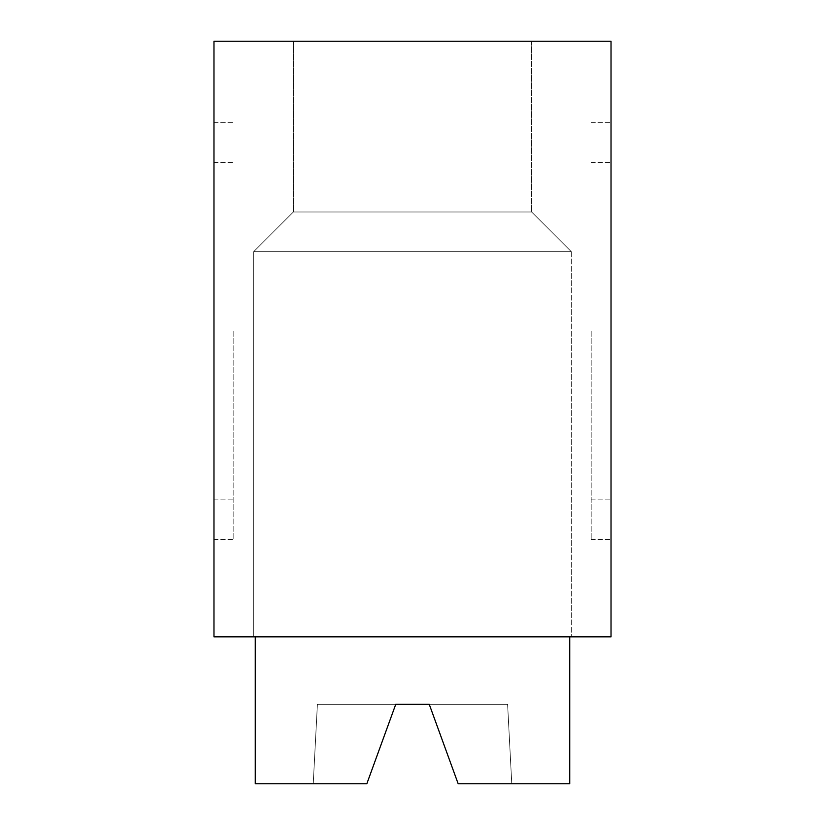 <?xml version="1.0" encoding="UTF-8"?>
<svg xmlns="http://www.w3.org/2000/svg" width="825" height="825" viewBox="0 0 825 825"><rect width="100%" height="100%" fill="white"/><g stroke="black" fill="none" stroke-linecap="round" stroke-linejoin="round"><path stroke-width="0.62" stroke-dasharray="4.12 3.09" d="M611.026 331.103L611.026 539.56L611.026 331.103M591.174 331.103L591.174 539.56L591.174 331.103M571.323 251.687L571.323 636.838L253.677 636.838L571.323 636.838L253.677 636.838L571.323 636.838L571.323 251.687L253.677 251.687L253.677 636.838L253.677 251.687L571.323 251.687L253.677 251.687L571.323 251.687L531.62 211.984L293.38 211.984L253.677 251.687L293.38 211.984L531.62 211.984L293.38 211.984L531.62 211.984L571.323 251.687M255.265 636.838L569.735 636.838L255.265 636.838L569.735 636.838L255.265 636.838L569.735 636.838L255.265 636.838L569.735 636.838L255.265 636.838L569.735 636.838L255.265 636.838L569.735 636.838L255.265 636.838L569.735 636.838L255.265 636.838L569.735 636.838L255.265 636.838L569.735 636.838L255.265 636.838L569.735 636.838L255.265 636.838L569.735 636.838L255.265 636.838L569.735 636.838L255.265 636.838L569.735 636.838L255.265 636.838L569.735 636.838L255.265 636.838L569.735 636.838L255.265 636.838L569.735 636.838L255.265 636.838L569.735 636.838L255.265 636.838L569.735 636.838L255.265 636.838L569.735 636.838L255.265 636.838L569.735 636.838L255.265 636.838L569.735 636.838L255.265 636.838L569.735 636.838L255.265 636.838L255.265 783.75L366.836 783.75L395.742 704.333L366.836 783.75L395.742 704.333L366.836 783.75L395.742 704.333L366.836 783.75L395.742 704.333L366.836 783.75L395.742 704.333L366.836 783.75L395.742 704.333L366.836 783.75L395.742 704.333L366.836 783.75L395.742 704.333L366.836 783.75L395.742 704.333L366.836 783.75L395.742 704.333L366.836 783.75L395.742 704.333L366.836 783.75L395.742 704.333L366.836 783.75L395.742 704.333L317.398 704.333L313.232 783.75L317.398 704.333L313.232 783.75L317.398 704.333L313.232 783.75L317.398 704.333L313.232 783.75L317.398 704.333L313.232 783.75L317.398 704.333L313.232 783.75L317.398 704.333L313.232 783.75L317.398 704.333L313.232 783.75L317.398 704.333L313.232 783.75L317.398 704.333L313.232 783.75L317.398 704.333L313.232 783.75L317.398 704.333L313.232 783.75L317.398 704.333L313.232 783.75L317.398 704.333L313.232 783.75L317.398 704.333L313.232 783.75L317.398 704.333L313.232 783.75L317.398 704.333L313.232 783.75L317.398 704.333L313.232 783.75L317.398 704.333L313.232 783.75L317.398 704.333L313.232 783.75L317.398 704.333L313.232 783.75L317.398 704.333L313.232 783.75L317.398 704.333L395.742 704.333L366.836 783.75L395.742 704.333L317.398 704.333L395.742 704.333L366.836 783.75L395.742 704.333L317.398 704.333L395.742 704.333L366.836 783.75L395.742 704.333L317.398 704.333L395.742 704.333L366.836 783.75L395.742 704.333L317.398 704.333L395.742 704.333L366.836 783.75L395.742 704.333L317.398 704.333L395.742 704.333L366.836 783.75L395.742 704.333L317.398 704.333L395.742 704.333L366.836 783.75L395.742 704.333L317.398 704.333L395.742 704.333L366.836 783.75L395.742 704.333L317.398 704.333L395.742 704.333L366.836 783.75L313.232 783.75L366.836 783.75L395.742 704.333L317.398 704.333L395.742 704.333L366.836 783.75L313.232 783.75L366.836 783.75L395.742 704.333L366.836 783.75L313.232 783.75L366.836 783.75L395.742 704.333L366.836 783.75L313.232 783.75L366.836 783.75L395.742 704.333L366.836 783.75L313.232 783.75L366.836 783.75L395.742 704.333L366.836 783.75L313.232 783.75L366.836 783.75L395.742 704.333L366.836 783.75L313.232 783.75L366.836 783.75L395.742 704.333L366.836 783.75L313.232 783.75L366.836 783.75L395.742 704.333L366.836 783.75L313.232 783.75L366.836 783.75L395.742 704.333L366.836 783.75L313.232 783.75L366.836 783.75L395.742 704.333L366.836 783.75L313.232 783.75L366.836 783.75L395.742 704.333L366.836 783.75L313.232 783.75L366.836 783.75L395.742 704.333L366.836 783.75L313.232 783.75L366.836 783.75L395.742 704.333L366.836 783.75L313.232 783.75L366.836 783.75L395.742 704.333L366.836 783.75L313.232 783.75L366.836 783.75L395.742 704.333L366.836 783.75L313.232 783.75L366.836 783.75L395.742 704.333L366.836 783.75L313.232 783.75L366.836 783.75L395.742 704.333L366.836 783.75L313.232 783.75L366.836 783.75L395.742 704.333L366.836 783.75L313.232 783.75L366.836 783.75L395.742 704.333L366.836 783.75L313.232 783.75L366.836 783.75L395.742 704.333L366.836 783.75L313.232 783.75L366.836 783.75L395.742 704.333L366.836 783.75L313.232 783.75L366.836 783.75L395.742 704.333L366.836 783.75L255.265 783.75L366.836 783.75L255.265 783.75L366.836 783.75L255.265 783.75L366.836 783.75L255.265 783.75L366.836 783.75L255.265 783.75L366.836 783.75L255.265 783.75L366.836 783.75L255.265 783.75L366.836 783.75L255.265 783.75L366.836 783.75L255.265 783.75L366.836 783.75L255.265 783.75L366.836 783.75L255.265 783.75L366.836 783.75L255.265 783.75L366.836 783.75L255.265 783.75L366.836 783.75L255.265 783.75L366.836 783.75L255.265 783.75L366.836 783.75L255.265 783.75L366.836 783.75L255.265 783.75L366.836 783.75L255.265 783.75L366.836 783.75L255.265 783.75L366.836 783.75L255.265 783.75L366.836 783.75L255.265 783.75L255.265 636.838L255.265 783.75L255.265 636.838L255.265 783.75L255.265 636.838L255.265 783.75L255.265 636.838L255.265 783.75L255.265 636.838L255.265 783.75L255.265 636.838L255.265 783.75L255.265 636.838L255.265 783.75L255.265 636.838L255.265 783.75L255.265 636.838L255.265 783.75L255.265 636.838L255.265 783.75L366.836 783.75L395.742 704.333L317.398 704.333L395.742 704.333M429.258 704.333L458.164 783.75L569.735 783.75L458.164 783.75L569.735 783.75L458.164 783.75L569.735 783.75L458.164 783.75L569.735 783.75L458.164 783.75L569.735 783.75L458.164 783.75L569.735 783.75L458.164 783.75L569.735 783.75L458.164 783.75L569.735 783.75L458.164 783.75L569.735 783.75L458.164 783.75L569.735 783.75L458.164 783.75L569.735 783.75L458.164 783.75L569.735 783.75L458.164 783.75L569.735 783.75L458.164 783.75L569.735 783.75L458.164 783.75L569.735 783.75L458.164 783.75L569.735 783.75L458.164 783.75L569.735 783.75L458.164 783.75L569.735 783.75L458.164 783.75L569.735 783.75L458.164 783.75L569.735 783.75L458.164 783.75L569.735 783.75L458.164 783.75L511.768 783.75L507.602 704.333L511.768 783.75L507.602 704.333L511.768 783.75L507.602 704.333L511.768 783.75L507.602 704.333L511.768 783.75L507.602 704.333L511.768 783.75L507.602 704.333L511.768 783.75L507.602 704.333L511.768 783.75L507.602 704.333L511.768 783.75L507.602 704.333L511.768 783.75L507.602 704.333L511.768 783.75L507.602 704.333L511.768 783.75L507.602 704.333L511.768 783.75L507.602 704.333L511.768 783.75L507.602 704.333L511.768 783.75L507.602 704.333L511.768 783.75L507.602 704.333L511.768 783.75L507.602 704.333L511.768 783.75L507.602 704.333L511.768 783.75L507.602 704.333L511.768 783.75L507.602 704.333L511.768 783.75L507.602 704.333L511.768 783.75L507.602 704.333L511.768 783.75L458.164 783.75L429.258 704.333L458.164 783.75L511.768 783.75L458.164 783.75L511.768 783.75L458.164 783.75L429.258 704.333L458.164 783.75L511.768 783.75L458.164 783.75L511.768 783.75L458.164 783.75L429.258 704.333L458.164 783.75L511.768 783.75L458.164 783.75L511.768 783.75L458.164 783.75L429.258 704.333L458.164 783.75L511.768 783.75L458.164 783.75L511.768 783.75L458.164 783.75L429.258 704.333L458.164 783.75L511.768 783.75L458.164 783.75L511.768 783.75L458.164 783.75L429.258 704.333L458.164 783.75L511.768 783.75L458.164 783.75L429.258 704.333L458.164 783.75L511.768 783.75L458.164 783.75L429.258 704.333L458.164 783.75L511.768 783.75L458.164 783.75L429.258 704.333L458.164 783.75L511.768 783.75L458.164 783.75L429.258 704.333L458.164 783.75L511.768 783.75L458.164 783.75L429.258 704.333L458.164 783.75L511.768 783.75L458.164 783.75L429.258 704.333L458.164 783.75L511.768 783.75L458.164 783.75L429.258 704.333L458.164 783.75L429.258 704.333L458.164 783.75L511.768 783.75L458.164 783.75L429.258 704.333L458.164 783.75L429.258 704.333L458.164 783.75L511.768 783.75L458.164 783.75L429.258 704.333L458.164 783.75L429.258 704.333L458.164 783.75L511.768 783.75L458.164 783.75L429.258 704.333L458.164 783.75L429.258 704.333L458.164 783.75L511.768 783.75L458.164 783.75L429.258 704.333L507.602 704.333L429.258 704.333L458.164 783.75L429.258 704.333L507.602 704.333L429.258 704.333L458.164 783.75L429.258 704.333L507.602 704.333L429.258 704.333L458.164 783.75L429.258 704.333L507.602 704.333L429.258 704.333L458.164 783.75L429.258 704.333L507.602 704.333L429.258 704.333L458.164 783.75L429.258 704.333L507.602 704.333L429.258 704.333L458.164 783.75L429.258 704.333L507.602 704.333L429.258 704.333L458.164 783.75L429.258 704.333L507.602 704.333L429.258 704.333L458.164 783.75L429.258 704.333L507.602 704.333L429.258 704.333L458.164 783.75L429.258 704.333L507.602 704.333L429.258 704.333L458.164 783.75L429.258 704.333L507.602 704.333L429.258 704.333L458.164 783.75L429.258 704.333L507.602 704.333L429.258 704.333L458.164 783.75L429.258 704.333L458.164 783.75L429.258 704.333L458.164 783.75L429.258 704.333L458.164 783.75L429.258 704.333L458.164 783.75L429.258 704.333L458.164 783.75L429.258 704.333L458.164 783.75L429.258 704.333L458.164 783.75L429.258 704.333L458.164 783.75L429.258 704.333L458.164 783.75L429.258 704.333L458.164 783.75L429.258 704.333L507.602 704.333L429.258 704.333L507.602 704.333L429.258 704.333L507.602 704.333L429.258 704.333L507.602 704.333L429.258 704.333L507.602 704.333L429.258 704.333L507.602 704.333L429.258 704.333L507.602 704.333L429.258 704.333L507.602 704.333L429.258 704.333L507.602 704.333L429.258 704.333L507.602 704.333L429.258 704.333L458.164 783.75L569.735 783.75L569.735 636.838M531.62 41.25L531.62 211.984L531.62 41.25L293.38 41.25L293.38 211.984L293.38 41.25L531.62 41.25M233.826 331.103L233.826 539.56L233.826 331.103M213.974 331.103L213.974 539.56L213.974 331.103M213.974 41.25L213.974 636.838L611.026 636.838L611.026 41.25L213.974 41.25M591.174 162.35L611.026 162.35L591.174 162.35M591.174 122.647L611.026 122.647L591.174 122.647M213.974 162.35L233.826 162.35L213.974 162.35M213.974 122.647L233.826 122.647L213.974 122.647M213.974 499.857L233.826 499.857L213.974 499.857M213.974 539.56L233.826 539.56L213.974 539.56M591.174 499.857L611.026 499.857L591.174 499.857M591.174 539.56L611.026 539.56L591.174 539.56"/><path stroke-width="1.24" d="M255.265 636.838L255.265 783.75L366.836 783.75L395.742 704.333L429.258 704.333L458.164 783.75L569.735 783.75L569.735 636.838M395.742 704.333L429.258 704.333M213.974 636.838L213.974 41.25L611.026 41.25L611.026 636.838L213.974 636.838"/></g></svg>
